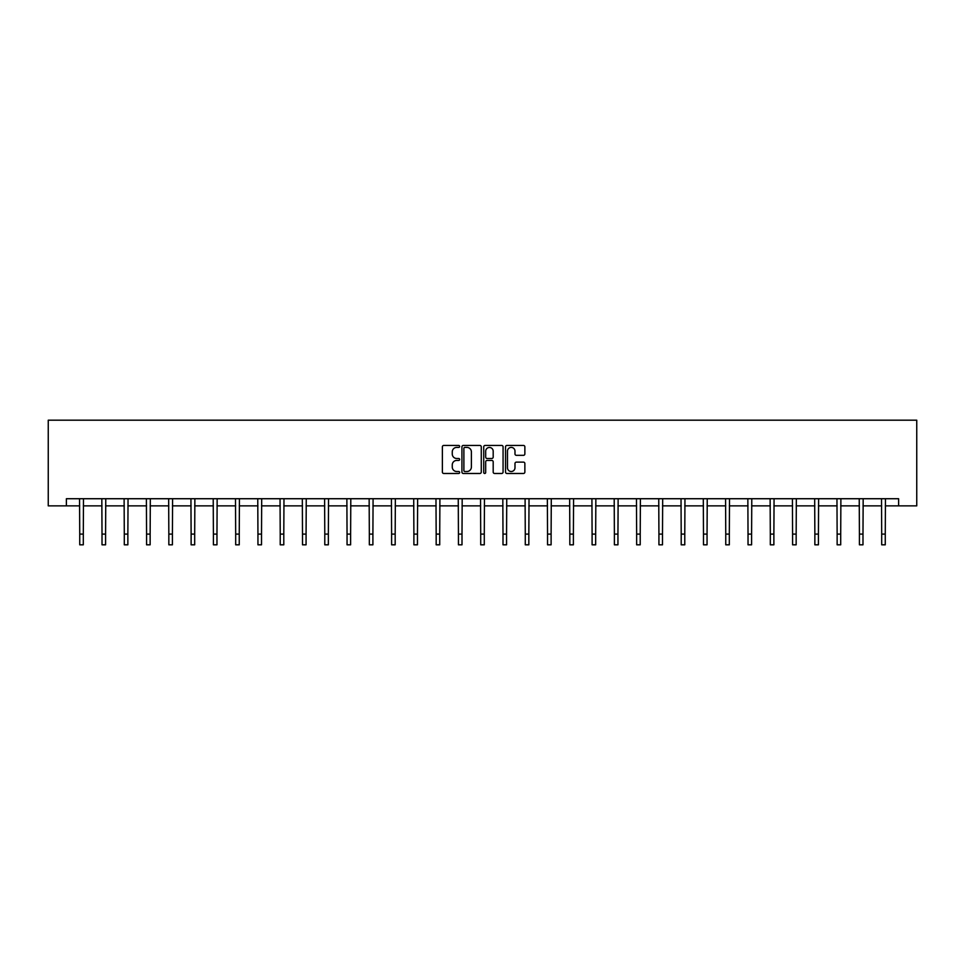 <?xml version="1.0" encoding="UTF-8"?>
<svg xmlns="http://www.w3.org/2000/svg" width="965" height="965" viewBox="0 0 965 965"><rect width="100%" height="100%" fill="white"/><g stroke="black" fill="none" stroke-linecap="round" stroke-linejoin="round"><path stroke-width="1.45" d="M459.654 446.421A0.977 0.977 0 0 0 458.677 445.444L443.779 445.444A1.399 1.399 0 0 0 442.38 446.843L442.38 472.078A1.399 1.399 0 0 0 443.779 473.477L458.677 473.477A0.977 0.977 0 0 0 459.654 472.5A0.977 0.977 0 0 0 458.677 471.511L456.747 471.511A4.487 4.487 0 0 1 452.259 467.024L452.259 464.925A4.487 4.487 0 0 1 456.747 460.438L458.677 460.438A0.977 0.977 0 0 0 459.654 459.461A0.977 0.977 0 0 0 458.677 458.484L456.747 458.484A4.487 4.487 0 0 1 452.259 453.996L452.259 451.885A4.487 4.487 0 0 1 456.747 447.41L458.677 447.41A0.977 0.977 0 0 0 459.654 446.421M523.464 455.323A1.399 1.399 0 0 0 524.864 453.924L524.864 446.843A1.399 1.399 0 0 0 523.464 445.444L506.927 445.444A1.399 1.399 0 0 0 505.527 446.843L505.527 472.078A1.399 1.399 0 0 0 506.927 473.477L523.464 473.477A1.399 1.399 0 0 0 524.864 472.078L524.864 463.526A1.399 1.399 0 0 0 523.464 462.126L516.384 462.126A1.399 1.399 0 0 0 514.984 463.526L514.984 467.76A3.751 3.751 0 0 1 511.233 471.511A3.751 3.751 0 0 1 507.481 467.76L507.481 451.15A3.751 3.751 0 0 1 511.233 447.41A3.751 3.751 0 0 1 514.984 451.15L514.984 453.924A1.399 1.399 0 0 0 516.384 455.323L523.464 455.323M66.38 505.865L66.38 498.724L898.62 498.724L898.62 505.865L916.75 505.865L916.75 420.185L48.25 420.185L48.25 505.865L79.733 505.865M481.27 446.843A1.399 1.399 0 0 0 479.87 445.444L463.333 445.444A1.399 1.399 0 0 0 461.933 446.843L461.933 472.078A1.399 1.399 0 0 0 463.333 473.477L479.87 473.477A1.399 1.399 0 0 0 481.27 472.078L481.27 446.843M485.13 445.444L501.667 445.444A1.399 1.399 0 0 1 503.067 446.843L503.067 472.078A1.399 1.399 0 0 1 501.667 473.477L494.587 473.477A1.399 1.399 0 0 1 493.187 472.078L493.187 461.837A1.399 1.399 0 0 0 491.788 460.438L487.096 460.438A1.399 1.399 0 0 0 485.685 461.837L485.685 472.5A0.977 0.977 0 0 1 484.707 473.477A0.977 0.977 0 0 1 483.73 472.5L483.73 446.843A1.399 1.399 0 0 1 485.13 445.444M83.304 505.865L102.013 505.865M105.583 505.865L124.292 505.865M127.863 505.865L146.571 505.865M150.142 505.865L168.839 505.865M172.409 505.865L191.118 505.865M194.689 505.865L213.398 505.865M216.968 505.865L235.677 505.865M239.248 505.865L257.945 505.865M261.515 505.865L280.224 505.865M283.794 505.865L302.503 505.865M306.074 505.865L324.783 505.865M328.353 505.865L347.05 505.865M350.621 505.865L369.33 505.865M372.9 505.865L391.609 505.865M395.18 505.865L413.889 505.865M417.459 505.865L436.168 505.865M439.726 505.865L458.435 505.865M462.006 505.865L480.715 505.865M484.285 505.865L502.994 505.865M506.565 505.865L525.274 505.865M528.832 505.865L547.541 505.865M551.111 505.865L569.82 505.865M573.391 505.865L592.1 505.865M595.67 505.865L614.379 505.865M617.95 505.865L636.647 505.865M640.217 505.865L658.926 505.865M662.497 505.865L681.206 505.865M684.776 505.865L703.485 505.865M707.055 505.865L725.752 505.865M729.323 505.865L748.032 505.865M751.602 505.865L770.311 505.865M773.882 505.865L792.591 505.865M796.161 505.865L814.858 505.865M818.429 505.865L837.138 505.865M840.708 505.865L859.417 505.865M862.987 505.865L881.696 505.865M885.267 505.865L898.62 505.865M464.877 447.41A0.977 0.977 0 0 0 463.888 448.387L463.888 470.534A0.977 0.977 0 0 0 464.877 471.511L466.903 471.511A4.487 4.487 0 0 0 471.39 467.024L471.39 451.885A4.487 4.487 0 0 0 466.903 447.41L464.877 447.41M493.187 451.222A3.751 3.751 0 0 0 489.436 447.471A3.751 3.751 0 0 0 485.685 451.222L485.685 457.072A1.399 1.399 0 0 0 487.096 458.484L491.788 458.484A1.399 1.399 0 0 0 493.187 457.072L493.187 451.222M79.552 498.724L79.733 534.103L83.304 534.103L83.485 498.724M79.733 534.103L79.733 544.815L83.304 544.815L83.304 534.103M101.832 498.724L102.013 534.103L105.583 534.103L105.764 498.724M102.013 534.103L102.013 544.815L105.583 544.815L105.583 534.103M124.111 498.724L124.292 534.103L127.863 534.103L128.043 498.724M124.292 534.103L124.292 544.815L127.863 544.815L127.863 534.103M146.391 498.724L146.571 534.103L150.142 534.103L150.323 498.724M146.571 534.103L146.571 544.815L150.142 544.815L150.142 534.103M168.658 498.724L168.839 534.103L172.409 534.103L172.59 498.724M168.839 534.103L168.839 544.815L172.409 544.815L172.409 534.103M190.937 498.724L191.118 534.103L194.689 534.103L194.87 498.724M191.118 534.103L191.118 544.815L194.689 544.815L194.689 534.103M213.217 498.724L213.398 534.103L216.968 534.103L217.149 498.724M213.398 534.103L213.398 544.815L216.968 544.815L216.968 534.103M235.496 498.724L235.677 534.103L239.248 534.103L239.429 498.724M235.677 534.103L235.677 544.815L239.248 544.815L239.248 534.103M257.764 498.724L257.945 534.103L261.515 534.103L261.696 498.724M257.945 534.103L257.945 544.815L261.515 544.815L261.515 534.103M280.043 498.724L280.224 534.103L283.794 534.103L283.975 498.724M280.224 534.103L280.224 544.815L283.794 544.815L283.794 534.103M302.322 498.724L302.503 534.103L306.074 534.103L306.255 498.724M302.503 534.103L302.503 544.815L306.074 544.815L306.074 534.103M324.602 498.724L324.783 534.103L328.353 534.103L328.534 498.724M324.783 534.103L324.783 544.815L328.353 544.815L328.353 534.103M346.869 498.724L347.05 534.103L350.621 534.103L350.802 498.724M347.05 534.103L347.05 544.815L350.621 544.815L350.621 534.103M369.149 498.724L369.33 534.103L372.9 534.103L373.081 498.724M369.33 534.103L369.33 544.815L372.9 544.815L372.9 534.103M391.428 498.724L391.609 534.103L395.18 534.103L395.361 498.724M391.609 534.103L391.609 544.815L395.18 544.815L395.18 534.103M413.708 498.724L413.889 534.103L417.459 534.103L417.64 498.724M413.889 534.103L413.889 544.815L417.459 544.815L417.459 534.103M435.975 498.724L436.168 534.103L439.726 534.103L439.907 498.724M436.168 534.103L436.168 544.815L439.726 544.815L439.726 534.103M458.254 498.724L458.435 534.103L462.006 534.103L462.187 498.724M458.435 534.103L458.435 544.815L462.006 544.815L462.006 534.103M480.534 498.724L480.715 534.103L484.285 534.103L484.466 498.724M480.715 534.103L480.715 544.815L484.285 544.815L484.285 534.103M502.813 498.724L502.994 534.103L506.565 534.103L506.746 498.724M502.994 534.103L502.994 544.815L506.565 544.815L506.565 534.103M525.093 498.724L525.274 534.103L528.832 534.103L529.025 498.724M525.274 534.103L525.274 544.815L528.832 544.815L528.832 534.103M547.36 498.724L547.541 534.103L551.111 534.103L551.292 498.724M547.541 534.103L547.541 544.815L551.111 544.815L551.111 534.103M569.639 498.724L569.82 534.103L573.391 534.103L573.572 498.724M569.82 534.103L569.82 544.815L573.391 544.815L573.391 534.103M591.919 498.724L592.1 534.103L595.67 534.103L595.851 498.724M592.1 534.103L592.1 544.815L595.67 544.815L595.67 534.103M614.198 498.724L614.379 534.103L617.95 534.103L618.131 498.724M614.379 534.103L614.379 544.815L617.95 544.815L617.95 534.103M636.466 498.724L636.647 534.103L640.217 534.103L640.398 498.724M636.647 534.103L636.647 544.815L640.217 544.815L640.217 534.103M658.745 498.724L658.926 534.103L662.497 534.103L662.678 498.724M658.926 534.103L658.926 544.815L662.497 544.815L662.497 534.103M681.025 498.724L681.206 534.103L684.776 534.103L684.957 498.724M681.206 534.103L681.206 544.815L684.776 544.815L684.776 534.103M703.304 498.724L703.485 534.103L707.055 534.103L707.236 498.724M703.485 534.103L703.485 544.815L707.055 544.815L707.055 534.103M725.571 498.724L725.752 534.103L729.323 534.103L729.504 498.724M725.752 534.103L725.752 544.815L729.323 544.815L729.323 534.103M747.851 498.724L748.032 534.103L751.602 534.103L751.783 498.724M748.032 534.103L748.032 544.815L751.602 544.815L751.602 534.103M770.13 498.724L770.311 534.103L773.882 534.103L774.063 498.724M770.311 534.103L770.311 544.815L773.882 544.815L773.882 534.103M792.41 498.724L792.591 534.103L796.161 534.103L796.342 498.724M792.591 534.103L792.591 544.815L796.161 544.815L796.161 534.103M814.677 498.724L814.858 534.103L818.429 534.103L818.61 498.724M814.858 534.103L814.858 544.815L818.429 544.815L818.429 534.103M836.957 498.724L837.138 534.103L840.708 534.103L840.889 498.724M837.138 534.103L837.138 544.815L840.708 544.815L840.708 534.103M859.236 498.724L859.417 534.103L862.987 534.103L863.168 498.724M859.417 534.103L859.417 544.815L862.987 544.815L862.987 534.103M881.515 498.724L881.696 534.103L885.267 534.103L885.448 498.724M881.696 534.103L881.696 544.815L885.267 544.815L885.267 534.103"/></g></svg>
